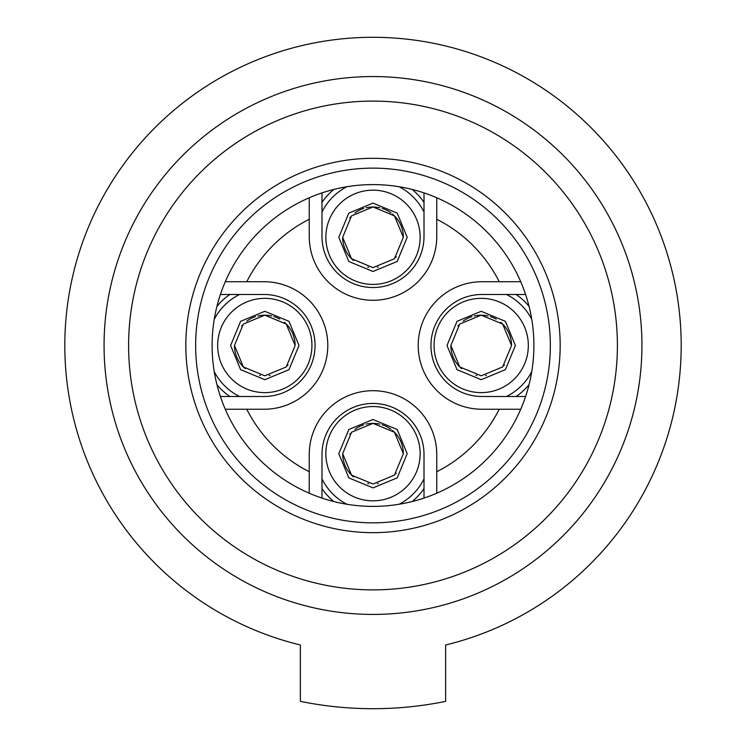 <?xml version="1.0" encoding="UTF-8"?>
<svg xmlns="http://www.w3.org/2000/svg" width="746" height="746" viewBox="0 0 746 746"><rect width="100%" height="100%" fill="white"/><g stroke="black" fill="none" stroke-linecap="round" stroke-linejoin="round"><path stroke-width="1.12" d="M617.399 345.491A244.399 244.399 0 0 1 373 589.881A244.399 244.399 0 0 1 128.601 345.491A244.399 244.399 0 0 1 373 101.092A244.399 244.399 0 0 1 617.399 345.491M185.829 345.491A187.171 187.171 0 0 1 373 158.32A187.171 187.171 0 0 1 560.171 345.491A187.171 187.171 0 0 1 373 532.663A187.171 187.171 0 0 1 185.829 345.491M195.648 345.491A177.352 177.352 0 0 1 373 168.13A177.352 177.352 0 0 1 550.352 345.491A177.352 177.352 0 0 1 373 522.843A177.352 177.352 0 0 1 195.648 345.491M533.894 345.491A160.894 160.894 0 0 0 373 184.598A160.894 160.894 0 0 0 212.106 345.491A160.894 160.894 0 0 0 373 506.385A160.894 160.894 0 0 0 533.894 345.491M445.642 644.992A308.191 308.191 0 0 0 626.854 170.731A308.191 308.191 0 0 0 119.146 170.731A308.191 308.191 0 0 0 300.358 644.992L300.358 701.361A363.209 363.209 0 0 0 445.642 701.361L445.642 644.992M641.933 345.491A268.933 268.933 0 0 0 373 76.558A268.933 268.933 0 0 0 104.067 345.491A268.933 268.933 0 0 0 373 614.424A268.933 268.933 0 0 0 641.933 345.491M229.861 294.483A61.825 61.825 0 0 0 216.937 306.364M216.937 384.61A61.825 61.825 0 0 0 229.861 396.49M321.992 488.621A61.825 61.825 0 0 0 333.882 501.554M412.118 501.554A61.825 61.825 0 0 0 424.008 488.621M516.139 396.49A61.825 61.825 0 0 0 529.063 384.61M529.063 306.364A61.825 61.825 0 0 0 516.139 294.483M424.008 202.352A61.825 61.825 0 0 0 412.118 189.419M333.882 189.419A61.825 61.825 0 0 0 321.992 202.352M424.008 192.888L424.008 236.529A51.008 51.008 0 0 1 373 287.527A51.008 51.008 0 0 1 321.992 236.529L321.992 192.888M321.992 212.032A56.92 56.92 0 0 1 346.871 186.733M399.129 186.733A56.92 56.92 0 0 1 424.008 212.032M325.862 237.293A47.138 47.138 0 0 0 373 284.431A47.138 47.138 0 0 0 420.138 237.293A47.138 47.138 0 0 0 373 190.155A47.138 47.138 0 0 0 325.862 237.293M350.592 195.816L351.851 195.163L350.592 195.816M351.888 195.144L353.464 194.389L351.888 195.144M370.921 190.202L372.31 190.155M374.473 190.174L373.69 190.155M392.536 194.389L394.112 195.144L392.536 194.389M394.149 195.163L395.408 195.816L394.149 195.163M407.195 237.293L397.18 261.473L373 271.488L348.82 261.473L338.805 237.293L348.82 213.114L373 203.099L397.18 213.114L407.195 237.293M403.334 237.293L394.447 258.741L373 267.627L351.553 258.741L342.666 237.293L351.553 215.846L373 206.959L394.447 215.846L403.334 237.293A30.334 30.334 0 0 0 392.499 214.055M349.762 217.795A30.334 30.334 0 0 1 350.415 217.049M357.642 211.137L354.965 212.908M371.042 207.024L367.741 207.416A30.334 30.334 0 0 1 367.741 207.416L366.081 207.761M388.172 211.025A30.334 30.334 0 0 1 388.33 211.118L391.035 212.899M359.208 210.279L360.094 209.84M361.344 209.29L363.694 208.423M371.387 207.006L374.641 207.006M378.306 207.425L379.91 207.761M382.278 208.414L384.6 209.262M385.822 209.803L387.053 210.409M391.016 212.89L388.396 211.155M388.051 210.959L385.393 209.607M384.293 209.141L382.139 208.367M378.269 207.425L375.014 207.024M363.75 208.404L362.164 208.964M360.691 209.57L357.763 211.071M357.446 211.258L355.012 212.871M342.666 237.293A30.334 30.334 0 0 0 353.501 260.531M367.731 267.161A30.334 30.334 0 0 0 368.571 267.301M377.411 267.301A30.334 30.334 0 0 0 378.269 267.161M395.585 257.538A30.334 30.334 0 0 0 396.238 256.792M525.594 396.49L481.963 396.49A51.008 51.008 0 0 1 430.955 345.491A51.008 51.008 0 0 1 481.963 294.483L525.594 294.483M506.459 294.483A56.92 56.92 0 0 1 531.758 319.353M506.459 396.49A56.92 56.92 0 0 0 531.758 371.62M434.06 345.491A47.138 47.138 0 0 0 481.198 392.629A47.138 47.138 0 0 0 528.336 345.491A47.138 47.138 0 0 0 481.198 298.344A47.138 47.138 0 0 0 434.06 345.491M458.781 304.014L460.04 303.361L458.781 304.014M460.086 303.342L461.662 302.587L460.086 303.342M479.118 298.391L480.499 298.353M482.671 298.372L481.888 298.353M498.449 301.617L500.342 302.41M500.734 302.587L502.3 303.342L500.734 302.587M502.347 303.361L503.606 304.014L502.347 303.361M500.305 302.4L498.44 301.617M515.393 345.491L505.378 369.671L481.198 379.686L457.018 369.671L447.003 345.491L457.018 321.312L481.198 311.296L505.378 321.312L515.393 345.491M511.532 345.491L502.645 366.939L481.198 375.816L459.75 366.939L450.864 345.491L459.75 324.044L481.198 315.157L502.645 324.044L511.532 345.491A30.334 30.334 0 0 0 500.697 322.253M457.96 325.993A30.334 30.334 0 0 1 458.603 325.247M479.24 315.222L475.939 315.614A30.334 30.334 0 0 1 475.939 315.614L474.279 315.959M463.154 321.106L465.858 319.316M467.406 318.477L468.292 318.038M469.542 317.488L471.892 316.621M479.585 315.204L482.839 315.204M486.495 315.623L488.108 315.959M490.476 316.612L492.789 317.46M494.02 318.001L495.251 318.607M496.239 319.148L493.591 317.805M492.491 317.339L490.336 316.565M486.457 315.614L483.203 315.222M471.948 316.602L470.362 317.162M468.889 317.768L465.952 319.26M465.635 319.447L463.21 321.069M450.864 345.491A30.334 30.334 0 0 0 461.699 368.729M475.929 375.359A30.334 30.334 0 0 0 476.769 375.499M485.609 375.499A30.334 30.334 0 0 0 486.457 375.359M503.783 365.736A30.334 30.334 0 0 0 504.436 364.99M321.992 498.086L321.992 454.454A51.008 51.008 0 0 1 373 403.446A51.008 51.008 0 0 1 424.008 454.454L424.008 498.086M321.992 478.941A56.92 56.92 0 0 0 346.871 504.249M399.129 504.249A56.92 56.92 0 0 0 424.008 478.941M325.862 453.689A47.138 47.138 0 0 0 373 500.827A47.138 47.138 0 0 0 420.138 453.689A47.138 47.138 0 0 0 373 406.542A47.138 47.138 0 0 0 325.862 453.689M350.592 412.212L351.851 411.559L350.592 412.212M351.888 411.54L353.464 410.785L351.888 411.531M370.921 406.589L372.31 406.551M374.473 406.57L373.69 406.551M394.112 411.54L392.536 410.785L394.112 411.531M394.149 411.559L395.408 412.212L394.149 411.559M407.195 453.689L397.18 477.869L373 487.884L348.82 477.869L338.805 453.689L348.82 429.5L373 419.485L397.18 429.5L407.195 453.689M403.334 453.689L394.447 475.137L373 484.014L351.553 475.137L342.666 453.689L351.553 432.232L373 423.355L394.447 432.232L403.334 453.689A30.334 30.334 0 0 0 392.499 430.451M349.762 434.191A30.334 30.334 0 0 1 350.415 433.445M371.042 423.42L367.741 423.812A30.334 30.334 0 0 1 367.741 423.812L366.081 424.148M388.172 427.421A30.334 30.334 0 0 1 388.33 427.514L391.035 429.295M354.965 429.295L357.67 427.514M359.208 426.665L360.094 426.236M361.344 425.677L363.694 424.819M371.387 423.392L374.641 423.402M378.306 423.821L379.91 424.148M382.278 424.81L384.6 425.658M385.822 426.199L387.053 426.805M391.016 429.286L388.396 427.551M388.051 427.346L385.393 426.003M384.293 425.537L382.139 424.763M378.269 423.812L375.014 423.42M363.75 424.8L362.164 425.351M360.691 425.966L357.763 427.458M357.446 427.644L355.012 429.258M342.666 453.689A30.334 30.334 0 0 0 353.501 476.918M367.731 483.557A30.334 30.334 0 0 0 368.571 483.688M377.411 483.697A30.334 30.334 0 0 0 378.269 483.557M395.585 473.924A30.334 30.334 0 0 0 396.238 473.178M220.406 294.483L264.037 294.483A51.008 51.008 0 0 1 315.045 345.491A51.008 51.008 0 0 1 264.037 396.49L220.406 396.49M214.242 319.353A56.92 56.92 0 0 1 239.541 294.483M214.242 371.62A56.92 56.92 0 0 0 239.541 396.49M217.664 345.491A47.138 47.138 0 0 0 264.802 392.629A47.138 47.138 0 0 0 311.94 345.491A47.138 47.138 0 0 0 264.802 298.344A47.138 47.138 0 0 0 217.664 345.491M242.394 304.014L243.653 303.361L242.394 304.014M243.69 303.342L245.266 302.587L243.7 303.342M247.551 301.617L245.648 302.41L247.56 301.617M262.723 298.391L264.112 298.353M266.285 298.372L265.492 298.353M284.338 302.587L285.914 303.342L284.338 302.587M285.96 303.361L287.219 304.014L285.96 303.361M298.997 345.491L288.982 369.671L264.802 379.686L240.622 369.671L230.607 345.491L240.622 321.312L264.802 311.296L288.982 321.312L298.997 345.491M295.136 345.491L286.25 366.939L264.802 375.816L243.355 366.939L234.468 345.491L243.355 324.044L264.802 315.157L286.25 324.044L295.136 345.491A30.334 30.334 0 0 0 284.301 322.253M241.564 325.993A30.334 30.334 0 0 1 242.217 325.247M262.844 315.222L257.892 315.959M246.767 321.106L249.472 319.316M251.01 318.477L251.896 318.038M253.155 317.488L255.496 316.621M263.198 315.204L266.443 315.204M270.108 315.623L271.721 315.959M274.08 316.612L276.402 317.46M277.624 318.001L278.855 318.607M279.853 319.148L277.195 317.805M276.095 317.339L273.941 316.565M270.071 315.614L266.816 315.222M255.552 316.602L253.966 317.162M252.493 317.768L249.565 319.26M249.248 319.447L246.814 321.069M234.468 345.491A30.334 30.334 0 0 0 245.303 368.729M259.543 375.359A30.334 30.334 0 0 0 260.373 375.499M269.213 375.499A30.334 30.334 0 0 0 270.071 375.359M287.397 365.736A30.334 30.334 0 0 0 288.04 364.99M520.727 281.736L481.963 281.736A63.755 63.755 0 0 0 418.208 345.491A63.755 63.755 0 0 0 481.963 409.246L520.727 409.246M225.273 281.736L264.037 281.736A63.755 63.755 0 0 1 327.792 345.491A63.755 63.755 0 0 1 264.037 409.246L225.273 409.246M499.233 281.736A141.423 141.423 0 0 0 436.755 219.259L436.755 236.529A63.755 63.755 0 0 1 373 300.284A63.755 63.755 0 0 1 309.245 236.529L309.245 219.259A141.423 141.423 0 0 0 246.767 281.736M246.767 409.246A141.423 141.423 0 0 0 309.245 471.724L309.245 454.454A63.755 63.755 0 0 1 373 390.699A63.755 63.755 0 0 1 436.755 454.454L436.755 493.209M309.245 471.724L309.245 493.209M499.233 409.246A141.423 141.423 0 0 1 436.755 471.724M309.245 197.765L309.245 219.259M436.755 219.259L436.755 197.765"/></g></svg>
